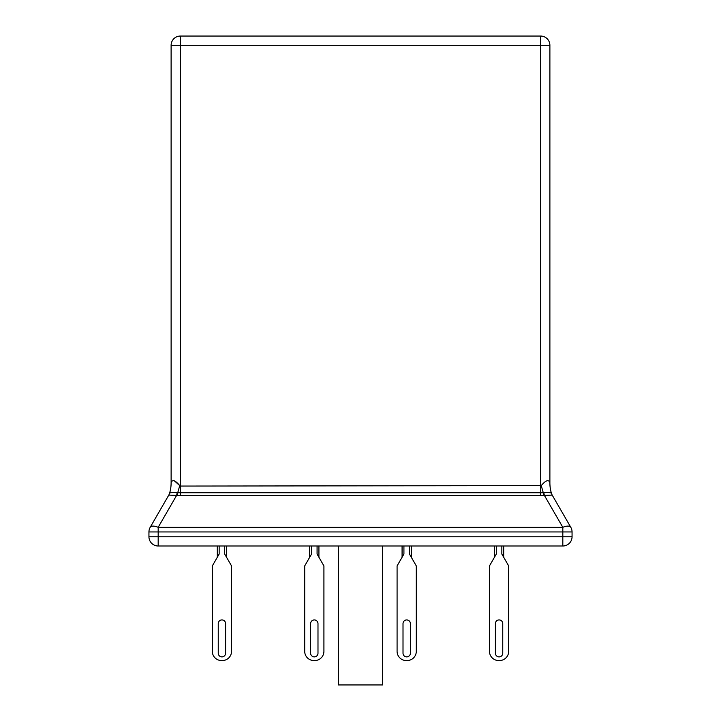 <?xml version="1.0" encoding="UTF-8"?>
<svg xmlns="http://www.w3.org/2000/svg" width="721" height="721" viewBox="0 0 721 721"><rect width="100%" height="100%" fill="white"/><g stroke="black" fill="none" stroke-linecap="round" stroke-linejoin="round"><path stroke-width="1.08" d="M528.178 546.004L469.975 546.004M435.79 546.004L285.21 546.004M251.025 546.004L192.822 546.004M168.75 495.156A9.238 9.238 0 0 0 169.615 493.137A9.238 9.238 0 0 1 168.75 495.156L168.768 495.138A9.238 9.238 -150 0 0 169.615 493.173L169.615 493.173C170.219 492.596 172.743 492.452 177.186 492.731L543.814 492.731C548.239 492.452 550.763 492.596 551.376 493.173L551.385 493.173A9.238 9.121 -30 0 0 552.205 495.093L570.816 527.33A9.238 9.238 0 0 1 572.059 531.945L572.059 536.766L562.822 536.766L562.822 531.945L158.178 531.945L158.178 536.766L562.822 536.766L562.822 546.004L158.178 546.004A9.238 9.238 0 0 1 148.941 536.766L148.941 531.945A9.238 9.238 0 0 1 150.184 527.33L168.768 495.138A9.238 9.238 0 0 0 169.615 493.137L169.624 493.173A36.951 36.555 18.4 0 0 171.12 482.583L171.111 45.288L180.349 45.288L180.349 486.062L541.264 485.621C545.707 480.285 548.582 479.267 549.88 482.583L549.889 482.737A36.951 36.951 0 0 0 551.385 493.137L551.385 493.137A9.238 9.238 0 0 0 552.25 495.156A9.238 9.238 -30 0 1 551.385 493.173A36.951 36.555 161.6 0 1 549.88 482.583M552.205 495.093L540.651 495.57L540.651 45.288L180.349 45.288L180.349 36.05A9.238 9.238 0 0 0 171.111 45.288A9.238 9.238 0 0 1 180.349 36.05L540.651 36.05A9.238 9.238 0 0 1 549.889 45.288L549.889 482.737M218.247 653.208A3.677 3.677 0 0 0 221.924 656.885A3.677 3.677 0 0 0 225.601 653.208L225.601 623.611A3.677 3.677 0 0 0 221.924 619.925A3.677 3.677 0 0 0 218.247 623.611L218.247 653.208A3.677 3.677 0 0 0 221.924 656.885A3.677 3.677 0 0 0 225.601 653.208A3.677 3.677 0 0 1 221.924 656.885A3.677 3.677 0 0 1 218.247 653.208A3.677 3.677 0 0 0 221.924 656.885A3.677 3.677 0 0 0 225.601 653.208M221.554 660.562L222.293 660.562L221.554 660.562A9.238 9.238 0 0 1 212.316 651.324L212.316 565.913L219.157 554.07L219.157 546.374M217.309 557.27L217.309 546.374M226.547 546.374L226.547 557.27M222.293 660.562A9.238 9.238 0 0 0 231.531 651.324L231.531 565.913L224.7 554.07L224.7 546.374M225.601 623.611A3.677 3.677 0 0 0 221.924 619.925A3.677 3.677 0 0 0 218.247 623.611A3.677 3.677 0 0 1 221.924 619.925A3.677 3.677 0 0 1 225.601 623.611A3.677 3.677 0 0 0 221.924 619.925A3.677 3.677 0 0 0 218.247 623.611M212.316 565.913L212.316 651.324M231.531 565.913L231.531 651.324M310.625 653.208A3.677 3.677 0 0 0 314.311 656.885A3.677 3.677 0 0 0 317.988 653.208L317.988 623.611A3.677 3.677 0 0 0 314.311 619.925A3.677 3.677 0 0 0 310.625 623.611L310.625 653.208A3.677 3.677 0 0 0 314.311 656.885A3.677 3.677 0 0 0 317.988 653.208A3.677 3.677 0 0 1 314.311 656.885A3.677 3.677 0 0 1 310.625 653.208M317.078 546.374L317.078 554.07L323.918 565.913L323.918 651.324A9.238 9.238 0 0 1 314.68 660.562L313.941 660.562A9.238 9.238 0 0 1 304.704 651.324L304.704 565.913L311.535 554.07L311.535 546.374M309.688 557.27L309.688 546.374M318.925 546.374L318.925 557.27M317.988 623.611A3.677 3.677 0 0 0 314.311 619.925A3.677 3.677 0 0 0 310.625 623.611A3.677 3.677 0 0 1 314.311 619.925A3.677 3.677 0 0 1 317.988 623.611M304.704 565.913L304.704 651.324L304.704 565.913M323.918 565.913L323.918 651.324L323.918 565.913M403.012 653.208A3.677 3.677 0 0 0 406.689 656.885A3.677 3.677 0 0 0 410.375 653.208L410.375 623.611A3.677 3.677 0 0 0 406.689 619.925A3.677 3.677 0 0 0 403.012 623.611L403.012 653.208A3.677 3.677 0 0 0 406.689 656.885A3.677 3.677 0 0 0 410.375 653.208A3.677 3.677 0 0 1 406.689 656.885A3.677 3.677 0 0 1 403.012 653.208M409.465 546.374L409.465 554.07L416.296 565.913L416.296 651.324A9.238 9.238 0 0 1 407.059 660.562L406.32 660.562A9.238 9.238 0 0 1 397.082 651.324L397.082 565.913L403.922 554.07L403.922 546.374M402.075 557.27L402.075 546.374M411.312 546.374L411.312 557.27M410.375 623.611A3.677 3.677 0 0 0 406.689 619.925A3.677 3.677 0 0 0 403.012 623.611A3.677 3.677 0 0 1 406.689 619.925A3.677 3.677 0 0 1 410.375 623.611M397.082 565.913L397.082 651.324L397.082 565.913M416.296 565.913L416.296 651.324L416.296 565.913M495.399 653.208A3.677 3.677 0 0 0 499.076 656.885A3.677 3.677 0 0 0 502.753 653.208L502.753 623.611A3.677 3.677 0 0 0 499.076 619.925A3.677 3.677 0 0 0 495.399 623.611L495.399 653.208A3.677 3.677 0 0 0 499.076 656.885A3.677 3.677 0 0 0 502.753 653.208A3.677 3.677 0 0 1 499.076 656.885A3.677 3.677 0 0 1 495.399 653.208A3.677 3.677 0 0 0 499.076 656.885A3.677 3.677 0 0 0 502.753 653.208M498.707 660.562L499.446 660.562L498.707 660.562A9.238 9.238 0 0 1 489.469 651.324L489.469 565.913L496.3 554.07L496.3 546.374M494.453 557.27L494.453 546.374M503.691 546.374L503.691 557.27M499.446 660.562A9.238 9.238 0 0 0 508.684 651.324L508.684 565.913L501.843 554.07L501.843 546.374M502.753 623.611A3.677 3.677 0 0 0 499.076 619.925A3.677 3.677 0 0 0 495.399 623.611A3.677 3.677 0 0 1 499.076 619.925A3.677 3.677 0 0 1 502.753 623.611A3.677 3.677 0 0 0 499.076 619.925A3.677 3.677 0 0 0 495.399 623.611M489.469 565.913L489.469 651.324M508.684 565.913L508.684 651.324M171.12 482.583L171.12 482.583C172.445 479.276 175.32 480.294 179.736 485.621L174.302 480.763M177.618 495.516L177.736 492.659A36.951 2.379 105.5 0 0 179.736 485.621L180.349 486.062L180.349 495.57L168.795 495.093A9.238 9.121 -150 0 0 169.624 493.173M177.186 492.731A9.238 0.928 -79.9 0 1 176.609 495.417L158.178 527.33L158.178 531.945L148.941 531.945A9.238 9.238 0 0 1 150.184 527.33A9.238 4.128 30 0 1 158.178 527.33L562.822 527.33A9.238 4.128 -30 0 1 570.816 527.33A9.238 9.238 0 0 1 572.059 531.945L562.822 531.945L562.822 527.33L544.391 495.417A9.238 0.928 -100.1 0 1 543.814 492.731M562.822 546.004A9.238 9.238 0 0 0 572.059 536.766A9.238 9.238 0 0 1 562.822 546.004M543.382 495.516L543.264 492.659A36.951 2.379 74.5 0 1 541.264 485.621M169.615 493.137A36.951 36.951 0 0 0 171.111 482.737M551.385 493.137A9.238 9.238 0 0 0 552.25 495.156A9.238 9.238 0 0 1 551.385 493.137M382.671 546.374L382.671 684.95L338.329 684.95L338.329 546.374M540.651 36.05L540.651 45.288L549.889 45.288A9.238 9.238 0 0 0 540.651 36.05M540.651 495.57L180.349 495.57M148.941 536.766L158.178 536.766L158.178 546.004A9.238 9.238 0 0 1 148.941 536.766"/></g></svg>
